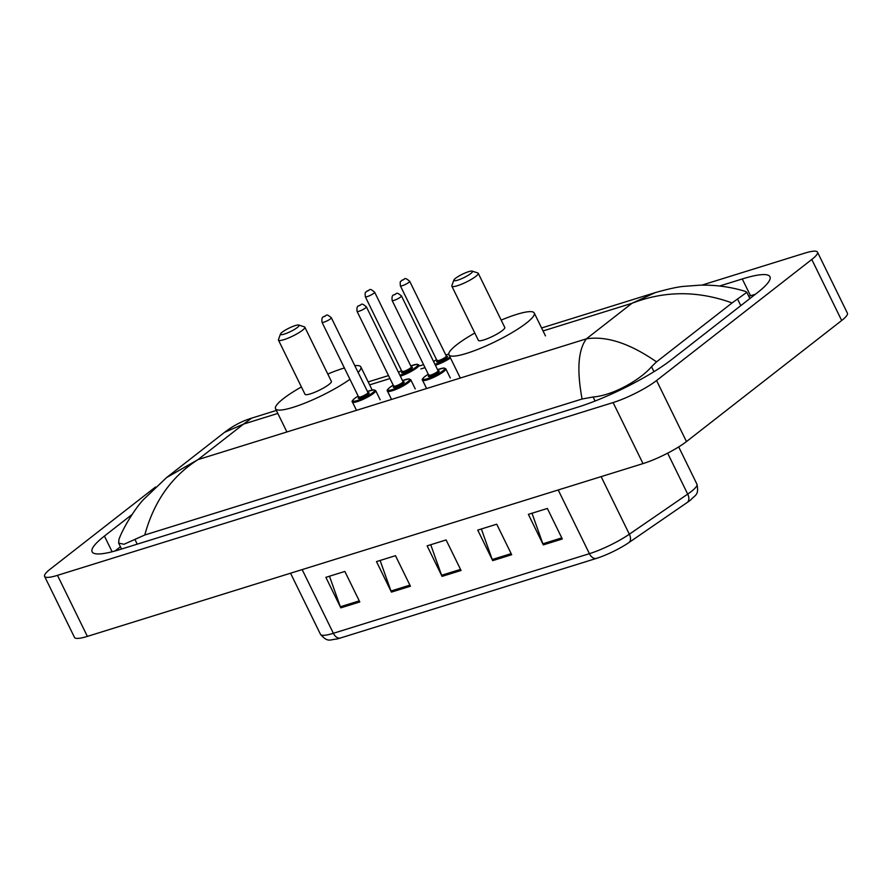 <?xml version="1.0" encoding="UTF-8"?>
<svg xmlns="http://www.w3.org/2000/svg" width="892" height="892" viewBox="0 0 892 892"><rect width="100%" height="100%" fill="white"/><g stroke="black" fill="none" stroke-linecap="round" stroke-linejoin="round"><path stroke-width="1.34" d="M701.826 285.15L804.617 253.183A34.554 6.233 153.9 0 1 817.496 252.146A34.554 6.233 153.9 0 1 811.787 259.472L656.568 380.527A34.554 6.233 153.9 0 1 613.105 402.56L57.478 575.351A34.554 6.233 153.9 0 1 44.6 576.388A34.554 6.233 153.9 0 1 50.32 569.063L155.476 487.043M817.496 252.146L847.4 313.181A34.554 6.233 153.9 0 1 841.68 320.507L686.472 441.573A34.554 6.233 153.9 0 1 643.009 463.606L87.383 636.386A34.554 6.233 153.9 0 1 74.504 637.423L44.6 576.388M132.127 514.45L104.42 536.059A74.292 13.413 -26.1 0 0 92.132 551.813A74.292 13.413 -26.1 0 0 119.818 549.572L577.994 407.098A74.292 13.413 -26.1 0 0 671.442 359.732L757.676 292.476A74.292 13.413 -26.1 0 0 769.963 276.721A74.292 13.413 -26.1 0 0 742.278 278.962L719.543 286.031M755.301 294.327A74.292 13.413 -26.1 0 0 750.507 295.743L748.767 296.289M120.442 546.763L115.023 550.988M582.086 399.014C576.711 370.024 578.139 349.965 586.39 338.837C606.527 335.727 629.897 343.398 656.523 361.873L651.528 366.723C640.534 379.713 612.86 395.58 593.113 396.985L582.086 399.014L144.772 534.999L123.988 544.276L118.647 543.094L118.959 539.415C122.784 528.521 134.525 509.243 143.088 499.966L166.57 477.577L198.002 459.614C171.654 476.373 153.915 501.494 144.772 534.999M655.397 292.576C668.71 288.83 678.31 286.756 684.197 286.343L699.607 285.195C715.239 284.76 730.526 286.834 745.489 291.428L746.827 292.32L732.087 302.934C697.823 290.536 664.451 290.658 631.949 303.302L655.397 292.576L541.589 327.977M656.523 361.873L732.087 302.934M276.364 410.443L251.778 418.092L243.572 424.079L224.606 432.319M558.214 489.976L589.411 553.676A34.554 6.233 -26.1 0 0 629.351 534.219L687.699 494.112A34.554 6.233 -26.1 0 0 691.233 491.537A34.554 6.233 -26.1 0 0 696.953 484.2C699.105 495.261 695.426 494.681 690.698 499.933A28.332 5.118 153.9 0 1 690.263 500.278A28.332 5.118 153.9 0 1 687.364 502.386L629.016 542.503A28.332 5.118 153.9 0 1 596.269 558.448L340.22 638.07A28.332 5.118 153.9 0 1 336.752 639.04C329.672 639.553 327.988 642.842 320.496 634.346A34.554 6.233 -26.1 0 0 333.363 633.298L589.411 553.676A8.641 5.542 72.7 0 0 596.269 558.448M340.811 607.853L325.87 577.336L344.847 571.438L359.799 601.955L340.811 607.853A6.913 4.438 72.7 0 1 340.354 606.761L359.275 600.873M492.696 560.633L477.744 530.104L496.733 524.206L511.685 554.724L492.696 560.633A6.913 4.438 72.7 0 1 492.228 559.529L511.149 553.642M543.317 544.889L528.376 514.361L547.353 508.462L562.306 538.98L543.317 544.889A6.913 4.438 72.7 0 1 542.86 543.785L561.782 537.898M391.443 592.11L376.491 561.592L395.479 555.694L410.432 586.211L391.443 592.11A6.913 4.438 72.7 0 1 390.975 591.017L409.896 585.13M442.064 576.377L427.123 545.848L446.1 539.95L461.053 570.467L442.064 576.377A6.913 4.438 72.7 0 1 441.607 575.273L460.528 569.386M430.736 544.733L441.607 575.273M380.103 560.466L390.975 591.017M531.989 513.246L542.86 543.785M481.368 528.989L492.228 559.529M329.483 576.21L340.354 606.761M455.578 278.271A10.37 1.873 153.9 0 1 464.799 273.108A10.37 1.873 153.9 0 1 472.18 271.123A10.37 1.873 153.9 0 1 470.764 273.554A10.37 1.873 153.9 0 1 459.893 279.397A10.37 1.873 153.9 0 1 453.872 280.088A10.37 1.873 153.9 0 1 455.578 278.271M472.18 271.123L477.789 272.941A14.685 2.654 153.9 0 1 478.235 273.264A14.685 2.654 153.9 0 1 475.804 276.386A14.685 2.654 153.9 0 1 461.554 284.202A14.685 2.654 153.9 0 1 451.854 286.187A14.685 2.654 153.9 0 1 451.865 285.641L453.872 280.088M451.854 286.187L478.391 340.354A14.685 2.654 -26.1 0 0 488.091 338.38A14.685 2.654 -26.1 0 0 502.341 330.553A14.685 2.654 -26.1 0 0 504.772 327.442L478.235 273.264M501.181 320.117A47.51 8.574 153.9 0 1 534.252 312.992A47.51 8.574 153.9 0 1 526.392 323.071A47.51 8.574 153.9 0 1 480.286 348.382A47.51 8.574 153.9 0 1 448.921 354.804A47.51 8.574 153.9 0 1 456.782 344.725A47.51 8.574 153.9 0 1 474.812 333.028M282.184 332.192A10.37 1.873 153.9 0 1 291.405 327.029A10.37 1.873 153.9 0 1 298.775 325.045A10.37 1.873 153.9 0 1 297.37 327.476A10.37 1.873 153.9 0 1 286.488 333.318A10.37 1.873 153.9 0 1 280.478 334.009A10.37 1.873 153.9 0 1 282.184 332.192M298.775 325.045L304.395 326.862A14.685 2.654 153.9 0 1 304.83 327.186A14.685 2.654 153.9 0 1 302.41 330.296A14.685 2.654 153.9 0 1 288.161 338.124A14.685 2.654 153.9 0 1 278.46 340.108A14.685 2.654 153.9 0 1 278.471 339.562L280.478 334.009M278.46 340.108L304.997 394.275A14.685 2.654 -26.1 0 0 314.698 392.302A14.685 2.654 -26.1 0 0 328.947 384.474A14.685 2.654 -26.1 0 0 331.378 381.363L304.83 327.186M349.932 379.278A47.51 8.574 153.9 0 1 304.551 403.251A47.51 8.574 153.9 0 1 275.517 408.714A47.51 8.574 153.9 0 1 283.377 398.646A47.51 8.574 153.9 0 1 301.407 386.95M327.788 374.038A47.51 8.574 153.9 0 1 344.39 367.972M354.804 365.664A47.51 8.574 153.9 0 1 360.847 366.913A47.51 8.574 153.9 0 1 358.138 372.466M277.825 413.42L243.572 424.079L198.002 459.614L586.39 338.837L631.949 303.302L543.038 330.943M369.645 384.865L389.971 378.543M420.89 368.931L425.038 367.649M57.478 575.351L87.383 636.386M613.105 402.56L643.009 463.606M656.568 380.527L686.472 441.573M811.787 259.472L841.68 320.507M750.507 295.743L742.278 278.962M112.124 551.758L104.42 536.059M653.97 371.685L651.528 366.723M595.087 401.021L593.113 396.985M137.234 544.153L134.937 539.47M740.784 305.644L737.762 299.467M687.364 502.386A8.641 5.385 55.5 0 0 687.699 494.112L667.64 453.158M340.22 638.07A8.641 5.542 -107.3 0 1 333.363 633.298L302.165 569.598M601.13 476.629L629.351 534.219A8.641 5.385 55.5 0 1 629.016 542.503M450.471 357.96A12.956 2.341 153.9 0 1 435.396 365.241M434.928 364.282A12.098 2.185 -26.1 0 0 450.003 357.023M446.535 356.309A6.043 1.093 153.9 0 1 446.479 357.725A6.043 1.093 153.9 0 1 439.321 361.438A6.043 1.093 153.9 0 1 437.091 360.937M446.334 356.064L409.696 281.292A5.185 0.937 153.9 0 1 408.837 282.385A5.185 0.937 153.9 0 1 403.808 285.15A5.185 0.937 153.9 0 1 400.385 285.853L437.024 360.624A5.185 0.937 -26.1 0 0 440.447 359.922A5.185 0.937 -26.1 0 0 445.476 357.157A5.185 0.937 -26.1 0 0 446.334 356.064L446.245 356.399M402.548 279.954L403.808 279.553L402.548 279.954M448.754 354.046A12.098 2.185 -26.1 0 0 445.833 355.049M436.522 359.61A12.098 2.185 -26.1 0 0 433.59 361.55L436.522 359.599M399.872 375.186A12.098 2.185 -26.1 0 0 415.85 367.248A12.098 2.185 -26.1 0 0 410.777 365.954L417.177 364.237L418.995 365.073A12.956 2.341 153.9 0 1 416.854 367.816A12.956 2.341 153.9 0 1 400.341 376.145M411.48 367.203A6.043 1.093 153.9 0 1 411.424 368.63A6.043 1.093 153.9 0 1 404.254 372.332A6.043 1.093 153.9 0 1 402.024 371.841M411.268 366.958L374.64 292.186A5.185 0.937 153.9 0 1 373.781 293.29A5.185 0.937 153.9 0 1 368.753 296.055A5.185 0.937 153.9 0 1 365.33 296.746L401.957 371.518A5.185 0.937 -26.1 0 0 405.381 370.827A5.185 0.937 -26.1 0 0 410.409 368.062A5.185 0.937 -26.1 0 0 411.268 366.958L411.19 367.303M367.482 290.848L368.753 290.457L367.482 290.848M398.523 372.432L401.456 370.503A12.098 2.185 -26.1 0 0 398.534 372.455M437.582 369.689L443.993 367.983L445.81 368.82A12.956 2.341 153.9 0 1 443.67 371.574A12.956 2.341 153.9 0 1 431.092 378.476A12.956 2.341 153.9 0 1 422.54 380.226L426.61 388.522M422.54 380.226C421.671 379.869 422.418 378.665 424.782 376.591L428.272 374.25A12.098 2.185 -26.1 0 0 424.938 376.513A12.098 2.185 -26.1 0 0 427.446 378.71A12.098 2.185 -26.1 0 0 442.655 371.005A12.098 2.185 -26.1 0 0 437.582 369.712M438.284 370.96A6.043 1.093 153.9 0 1 438.228 372.377A6.043 1.093 153.9 0 1 431.07 376.089A6.043 1.093 153.9 0 1 428.84 375.588M429.531 375.053L428.773 375.276A5.185 0.937 -26.1 0 0 432.196 374.573A5.185 0.937 -26.1 0 0 437.225 371.819A5.185 0.937 -26.1 0 0 438.083 370.715L437.994 371.061M392.145 300.504C391.755 297.192 392.212 295.363 393.506 295.018C397.431 294.204 395.401 290.948 401.456 295.943A5.185 0.937 153.9 0 1 400.597 297.047A5.185 0.937 153.9 0 1 395.569 299.801A5.185 0.937 153.9 0 1 392.145 300.504L428.773 375.276M395.557 294.215L394.297 294.605L395.557 294.215M387.485 391.12C386.604 390.774 387.351 389.57 389.726 387.496L393.216 385.154A12.098 2.185 -26.1 0 0 389.882 387.418A12.098 2.185 -26.1 0 0 392.391 389.614A12.098 2.185 -26.1 0 0 407.599 381.91A12.098 2.185 -26.1 0 0 402.526 380.605L408.937 378.888L410.755 379.724A12.956 2.341 153.9 0 1 408.603 382.467A12.956 2.341 153.9 0 1 396.037 389.38A12.956 2.341 153.9 0 1 387.485 391.12L391.543 399.426M403.229 381.865A6.043 1.093 153.9 0 1 403.173 383.281A6.043 1.093 153.9 0 1 396.015 386.994A6.043 1.093 153.9 0 1 393.785 386.492M394.465 385.957L393.718 386.18A5.185 0.937 -26.1 0 0 397.13 385.478A5.185 0.937 -26.1 0 0 402.169 382.713A5.185 0.937 -26.1 0 0 403.017 381.62L402.939 381.966M357.079 311.408C356.688 308.097 357.146 306.257 358.45 305.911C362.375 305.097 360.335 301.842 366.389 306.848A5.185 0.937 153.9 0 1 365.53 307.941A5.185 0.937 153.9 0 1 360.502 310.706A5.185 0.937 153.9 0 1 357.079 311.408L393.718 386.18M360.502 305.109L359.231 305.51L360.502 305.109M367.459 391.499L373.871 389.793L375.688 390.629A12.956 2.341 153.9 0 1 373.547 393.372A12.956 2.341 153.9 0 1 360.97 400.274A12.956 2.341 153.9 0 1 352.418 402.024L356.488 410.331M352.418 402.024C351.548 401.679 352.295 400.463 354.67 398.401L358.149 396.059A12.098 2.185 -26.1 0 0 354.826 398.323A12.098 2.185 -26.1 0 0 357.324 400.519A12.098 2.185 -26.1 0 0 372.544 392.803A12.098 2.185 -26.1 0 0 367.471 391.51M368.173 392.77A6.043 1.093 153.9 0 1 368.117 394.186A6.043 1.093 153.9 0 1 360.948 397.899A6.043 1.093 153.9 0 1 358.718 397.397M359.409 396.862L358.651 397.085A5.185 0.937 -26.1 0 0 362.074 396.382A5.185 0.937 -26.1 0 0 367.103 393.617A5.185 0.937 -26.1 0 0 367.961 392.525L367.883 392.859M322.023 322.313C321.633 318.99 322.09 317.162 323.395 316.816C327.308 316.002 325.279 312.746 331.333 317.753A5.185 0.937 153.9 0 1 330.475 318.845A5.185 0.937 153.9 0 1 325.446 321.611A5.185 0.937 153.9 0 1 322.023 322.313L358.651 397.085M325.446 316.013L324.175 316.415L325.446 316.013M121.557 549.037L118.647 543.094M749.882 298.552L746.827 292.32M423.577 364.672L419.441 365.954M388.522 375.577L368.184 381.899M166.57 477.577L224.606 432.308M224.583 432.319C232.288 426.454 240.138 422.117 248.11 419.329L251.778 418.092M320.496 634.346L290.547 573.21M696.953 484.2L678.689 446.925M534.252 312.992L545.458 335.883M448.921 354.804L460.127 377.684M360.847 366.913L372.064 389.804M275.517 408.714L286.733 431.605M400.385 285.853C399.739 279.53 400.999 282.173 401.757 280.356C405.682 279.542 403.641 276.286 409.696 281.292M437.771 360.401L437.024 360.624M448.754 354.012L445.833 355.038M365.33 296.746C364.683 290.424 365.943 293.078 366.701 291.26C370.615 290.446 368.586 287.191 374.64 292.186M402.716 371.306L401.957 371.518M401.456 295.943L438.083 370.715M445.81 368.82L450.304 377.996M366.389 306.848L403.017 381.62M410.755 379.724L415.248 388.901M331.333 317.753L367.961 392.525M375.688 390.629L380.182 399.794"/></g></svg>
